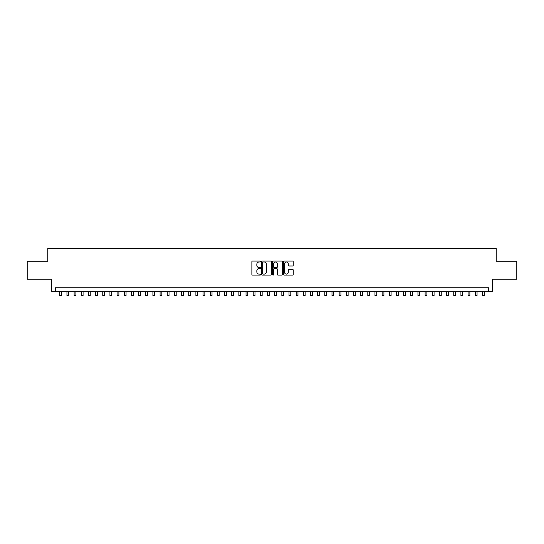 <?xml version="1.0" encoding="UTF-8"?>
<svg xmlns="http://www.w3.org/2000/svg" width="544" height="544" viewBox="0 0 544 544"><rect width="100%" height="100%" fill="white"/><g stroke="black" fill="none" stroke-linecap="round" stroke-linejoin="round"><path stroke-width="0.82" d="M260.542 261.542A0.49 0.49 0 0 0 260.046 261.045L252.579 261.045A0.7 0.7 0 0 0 251.872 261.752L251.872 274.407A0.7 0.7 0 0 0 252.579 275.108L260.046 275.108A0.49 0.49 0 0 0 260.542 274.618A0.49 0.49 0 0 0 260.046 274.122L259.08 274.122A2.251 2.251 0 0 1 256.829 271.878L256.829 270.824A2.251 2.251 0 0 1 259.08 268.573L260.046 268.573A0.49 0.49 0 0 0 260.542 268.076A0.49 0.49 0 0 0 260.046 267.587L259.08 267.587A2.251 2.251 0 0 1 256.829 265.336L256.829 264.282A2.251 2.251 0 0 1 259.08 262.031L260.046 262.031A0.49 0.49 0 0 0 260.542 261.542M292.55 266.002A0.7 0.7 0 0 0 293.25 265.302L293.25 261.752A0.7 0.7 0 0 0 292.55 261.045L284.254 261.045A0.7 0.7 0 0 0 283.546 261.752L283.546 274.407A0.7 0.7 0 0 0 284.254 275.108L292.55 275.108A0.7 0.7 0 0 0 293.25 274.407L293.25 270.116A0.7 0.7 0 0 0 292.55 269.416L289 269.416A0.7 0.7 0 0 0 288.293 270.116L288.293 272.245A1.884 1.884 0 0 1 286.416 274.122A1.884 1.884 0 0 1 284.532 272.245L284.532 263.915A1.884 1.884 0 0 1 286.416 262.031A1.884 1.884 0 0 1 288.293 263.915L288.293 265.302A0.7 0.7 0 0 0 289 266.002L292.55 266.002M488.682 291.36L492.266 291.36L492.266 279.181L516.8 279.181L516.8 261.276L496.203 261.276L496.203 248.377L47.797 248.377L47.797 261.276L27.2 261.276L27.2 279.181L51.734 279.181L51.734 291.36L488.682 291.36L488.682 287.776L55.318 287.776L55.318 291.36M271.388 261.752A0.7 0.7 0 0 0 270.681 261.045L262.385 261.045A0.7 0.7 0 0 0 261.684 261.752L261.684 274.407A0.7 0.7 0 0 0 262.385 275.108L270.681 275.108A0.7 0.7 0 0 0 271.388 274.407L271.388 261.752M273.319 261.045L281.615 261.045A0.7 0.7 0 0 1 282.316 261.752L282.316 274.407A0.7 0.7 0 0 1 281.615 275.108L278.066 275.108A0.7 0.7 0 0 1 277.358 274.407L277.358 269.273A0.7 0.7 0 0 0 276.658 268.573L274.305 268.573A0.7 0.7 0 0 0 273.598 269.273L273.598 274.618A0.49 0.49 0 0 1 273.108 275.108A0.49 0.49 0 0 1 272.612 274.618L272.612 261.752A0.7 0.7 0 0 1 273.319 261.045M263.16 262.031A0.49 0.49 0 0 0 262.664 262.521L262.664 273.632A0.49 0.49 0 0 0 263.16 274.122L264.18 274.122A2.251 2.251 0 0 0 266.431 271.878L266.431 264.282A2.251 2.251 0 0 0 264.18 262.031L263.16 262.031M277.358 263.949A1.884 1.884 0 0 0 275.482 262.065A1.884 1.884 0 0 0 273.598 263.949L273.598 266.88A0.7 0.7 0 0 0 274.305 267.587L276.658 267.587A0.7 0.7 0 0 0 277.358 266.88L277.358 263.949M59.792 291.36L59.792 295.623L61.581 295.623L61.581 291.36M66.953 291.36L66.953 295.623L68.748 295.623L68.748 291.36M74.12 291.36L74.12 295.623L75.908 295.623L75.908 291.36M81.28 291.36L81.28 295.623L83.076 295.623L83.076 291.36M88.448 291.36L88.448 295.623L90.236 295.623L90.236 291.36M95.608 291.36L95.608 295.623L97.396 295.623L97.396 291.36M102.768 291.36L102.768 295.623L104.564 295.623L104.564 291.36M109.936 291.36L109.936 295.623L111.724 295.623L111.724 291.36M117.096 291.36L117.096 295.623L118.891 295.623L118.891 291.36M124.263 291.36L124.263 295.623L126.052 295.623L126.052 291.36M131.424 291.36L131.424 295.623L133.212 295.623L133.212 291.36M138.584 291.36L138.584 295.623L140.379 295.623L140.379 291.36M145.751 291.36L145.751 295.623L147.54 295.623L147.54 291.36M152.912 291.36L152.912 295.623L154.707 295.623L154.707 291.36M160.079 291.36L160.079 295.623L161.867 295.623L161.867 291.36M167.239 291.36L167.239 295.623L169.028 295.623L169.028 291.36M174.4 291.36L174.4 295.623L176.195 295.623L176.195 291.36M181.567 291.36L181.567 295.623L183.355 295.623L183.355 291.36M188.727 291.36L188.727 295.623L190.522 295.623L190.522 291.36M195.894 291.36L195.894 295.623L197.683 295.623L197.683 291.36M203.055 291.36L203.055 295.623L204.843 295.623L204.843 291.36M210.215 291.36L210.215 295.623L212.01 295.623L212.01 291.36M217.382 291.36L217.382 295.623L219.171 295.623L219.171 291.36M224.543 291.36L224.543 295.623L226.338 295.623L226.338 291.36M231.71 291.36L231.71 295.623L233.498 295.623L233.498 291.36M238.87 291.36L238.87 295.623L240.659 295.623L240.659 291.36M246.031 291.36L246.031 295.623L247.826 295.623L247.826 291.36M253.198 291.36L253.198 295.623L254.986 295.623L254.986 291.36M260.358 291.36L260.358 295.623L262.154 295.623L262.154 291.36M267.526 291.36L267.526 295.623L269.314 295.623L269.314 291.36M274.686 291.36L274.686 295.623L276.474 295.623L276.474 291.36M281.846 291.36L281.846 295.623L283.642 295.623L283.642 291.36M289.014 291.36L289.014 295.623L290.802 295.623L290.802 291.36M296.174 291.36L296.174 295.623L297.969 295.623L297.969 291.36M303.341 291.36L303.341 295.623L305.13 295.623L305.13 291.36M310.502 291.36L310.502 295.623L312.29 295.623L312.29 291.36M317.662 291.36L317.662 295.623L319.457 295.623L319.457 291.36M324.829 291.36L324.829 295.623L326.618 295.623L326.618 291.36M331.99 291.36L331.99 295.623L333.785 295.623L333.785 291.36M339.157 291.36L339.157 295.623L340.945 295.623L340.945 291.36M346.317 291.36L346.317 295.623L348.106 295.623L348.106 291.36M353.478 291.36L353.478 295.623L355.273 295.623L355.273 291.36M360.645 291.36L360.645 295.623L362.433 295.623L362.433 291.36M367.805 291.36L367.805 295.623L369.6 295.623L369.6 291.36M374.972 291.36L374.972 295.623L376.761 295.623L376.761 291.36M382.133 291.36L382.133 295.623L383.921 295.623L383.921 291.36M389.293 291.36L389.293 295.623L391.088 295.623L391.088 291.36M396.46 291.36L396.46 295.623L398.249 295.623L398.249 291.36M403.621 291.36L403.621 295.623L405.416 295.623L405.416 291.36M410.788 291.36L410.788 295.623L412.576 295.623L412.576 291.36M417.948 291.36L417.948 295.623L419.737 295.623L419.737 291.36M425.109 291.36L425.109 295.623L426.904 295.623L426.904 291.36M432.276 291.36L432.276 295.623L434.064 295.623L434.064 291.36M439.436 291.36L439.436 295.623L441.232 295.623L441.232 291.36M446.604 291.36L446.604 295.623L448.392 295.623L448.392 291.36M453.764 291.36L453.764 295.623L455.552 295.623L455.552 291.36M460.924 291.36L460.924 295.623L462.72 295.623L462.72 291.36M468.092 291.36L468.092 295.623L469.88 295.623L469.88 291.36M475.252 291.36L475.252 295.623L477.047 295.623L477.047 291.36M482.419 291.36L482.419 295.623L484.208 295.623L484.208 291.36"/></g></svg>
